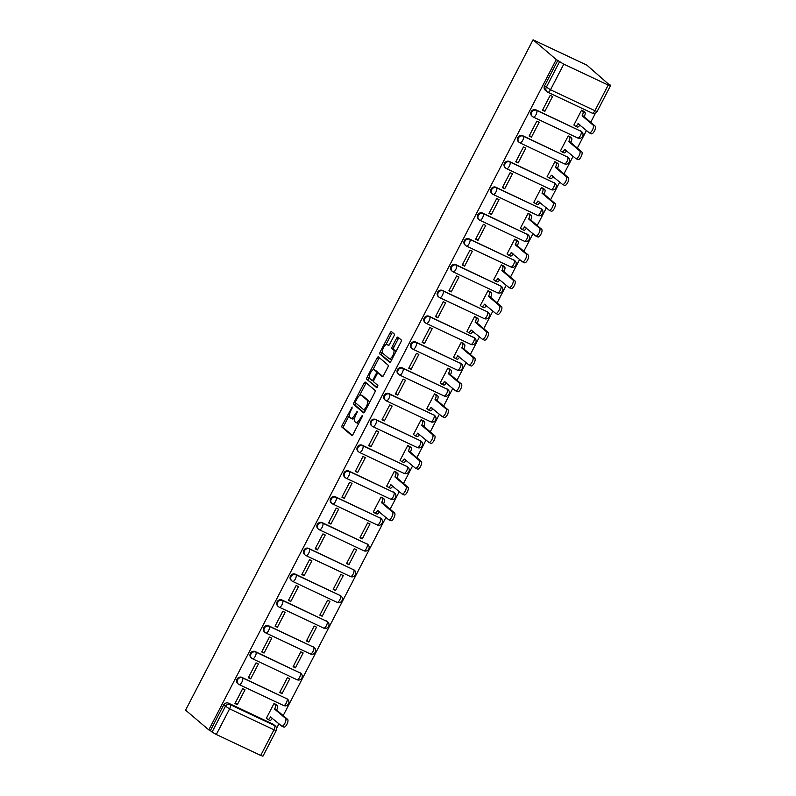 <?xml version="1.0" encoding="UTF-8"?>
<svg xmlns="http://www.w3.org/2000/svg" width="796" height="796" viewBox="0 0 796 796"><rect width="100%" height="100%" fill="white"/><g stroke="black" fill="none" stroke-linecap="round" stroke-linejoin="round"><path stroke-width="1.19" d="M352.19 407.025L342.29 425.094A1.841 0.687 -64.8 0 0 341.991 427.173L351.703 435.442A1.841 0.687 -64.8 0 0 351.762 435.482A1.841 0.687 -64.8 0 0 353.086 434.278L362.031 417.034L362.2 415.552L360.11 418.626A5.88 2.199 -64.8 0 1 355.882 422.467A5.88 2.199 -64.8 0 1 355.693 422.348L354.887 421.661A5.88 2.199 -64.8 0 1 355.852 414.995L357.215 411.303L355.096 414.348A5.88 2.199 -64.8 0 1 350.857 418.199A5.88 2.199 -64.8 0 1 350.668 418.069L349.862 417.383A5.88 2.199 -64.8 0 1 350.827 410.716L352.19 407.025M393.92 336.061A1.841 0.687 -64.8 0 0 394.229 333.972L391.503 331.653A1.841 0.687 -64.8 0 0 391.443 331.614A1.841 0.687 -64.8 0 0 390.12 332.818L380.19 351.971A1.841 0.687 -64.8 0 0 379.891 354.051L389.612 362.319A1.841 0.687 -64.8 0 0 389.672 362.359A1.841 0.687 -64.8 0 0 390.985 361.155L400.915 342.011A1.841 0.687 -64.8 0 0 401.214 339.922L397.92 337.126A1.841 0.687 -64.8 0 0 397.861 337.086A1.841 0.687 -64.8 0 0 396.547 338.29L392.299 346.479A1.841 0.687 -64.8 0 0 391.99 348.568L393.622 349.951A4.915 1.841 -64.8 0 1 392.935 355.305A4.915 1.841 -64.8 0 1 389.284 358.737A4.915 1.841 -64.8 0 1 389.125 358.638L382.727 353.195A4.915 1.841 -64.8 0 1 383.423 347.842A4.915 1.841 -64.8 0 1 387.065 344.409A4.915 1.841 -64.8 0 1 387.224 344.509L388.289 345.414A1.841 0.687 -64.8 0 0 388.349 345.454A1.841 0.687 -64.8 0 0 389.672 344.25L393.92 336.061M533.061 39.8L556.275 59.551L208.801 729.892L185.587 710.141L533.061 39.8L586.881 65.153L609.885 85.321M365.334 382.13A1.841 0.687 -64.8 0 0 365.274 382.09A1.841 0.687 -64.8 0 0 363.951 383.294L354.021 402.448A1.841 0.687 -64.8 0 0 353.723 404.527L363.444 412.796A1.841 0.687 -64.8 0 0 363.503 412.835A1.841 0.687 -64.8 0 0 364.827 411.641L374.757 392.488A1.841 0.687 -64.8 0 0 375.055 390.398L365.334 382.13M367.105 377.204L377.035 358.061A1.841 0.687 -64.8 0 1 378.359 356.857A1.841 0.687 -64.8 0 1 378.418 356.897L388.14 365.165A1.841 0.687 -64.8 0 1 387.831 367.245L383.582 375.443A1.841 0.687 -64.8 0 1 382.259 376.647A1.841 0.687 -64.8 0 1 382.209 376.608L378.259 373.254A1.841 0.687 -64.8 0 0 378.2 373.215A1.841 0.687 -64.8 0 0 376.876 374.418L374.06 379.851A1.841 0.687 -64.8 0 0 373.762 381.931L377.861 385.423L376.727 387.722L366.807 379.294A1.841 0.687 -64.8 0 1 367.105 377.204L368.677 377.951L369.254 376.826M276.6 728.27L278.948 723.743M283.177 715.604L385.921 517.39M390.139 509.241L399.293 491.59M403.512 483.451L412.656 465.799M416.885 457.65L426.029 439.999M430.248 431.86L439.402 414.209M443.621 406.06L452.775 388.408M456.994 380.269L466.148 362.618M470.366 354.469L479.51 336.817M483.739 328.678L492.883 311.027M497.102 302.878L506.256 285.227M510.475 277.088L519.629 259.436M523.848 251.287L533.002 233.636M537.22 225.497L546.364 207.846M550.593 199.706L559.737 182.055M563.956 173.906L573.11 156.255M577.329 148.116L586.483 130.464M590.702 122.315L595.468 113.122M556.275 59.551L563.787 64.158L608.194 85.073L610.413 85.859L608.522 84.167L610.094 84.903M208.801 729.892L210.373 730.628L223.656 705.007A3.741 3.453 -49.6 0 1 228.512 703.176L272.919 724.091L274.62 725.544A3.741 3.453 -49.6 0 1 275.336 726.002L273.625 724.549A3.741 3.453 130.4 0 0 272.919 724.091M216.313 734.499L260.72 755.414L274.003 729.783L229.596 708.868L216.313 734.499L212.074 732.081L225.358 706.45A3.741 3.453 -49.6 0 1 230.213 704.629L274.62 725.544A3.741 1.403 -64.8 0 1 274.003 729.783L276.232 730.569A3.741 3.741 0 0 0 275.336 726.002M210.373 730.628L212.074 732.081M276.232 730.569L262.939 756.2L260.72 755.414M276.341 704.669L274.053 703.435L266.342 718.32L266.809 718.539M237.308 704.649L245.029 689.764L242.671 688.659L234.959 703.535L237.308 704.649L235.278 702.918M250.68 678.849L258.401 663.973L256.043 662.859L248.332 677.744L250.68 678.849L248.65 677.117M282.063 693.634L289.784 678.749L287.426 677.645L279.714 692.52L282.063 693.634L280.033 691.903M264.053 653.058L271.764 638.173L269.416 637.069L261.705 651.944L264.053 653.058L262.023 651.327M295.435 667.834L303.147 652.959L300.798 651.844L293.087 666.73L295.435 667.834L293.406 666.113M277.426 627.258L285.137 612.383L282.789 611.268L275.068 626.154L277.426 627.258L275.396 625.537M308.808 642.044L316.519 627.158L314.171 626.054L306.45 640.929L308.808 642.044L306.778 640.312M290.799 601.468L298.51 586.582L296.152 585.478L288.441 600.353L290.799 601.468L288.759 599.736M322.181 616.243L329.892 601.368L327.534 600.254L319.823 615.139L322.181 616.243L320.151 614.522M304.171 575.667L311.883 560.792L309.525 559.678L301.813 574.563L304.171 575.667L302.132 573.946M335.554 590.453L343.265 575.568L340.907 574.463L333.196 589.348L335.554 590.453L333.514 588.722M317.534 549.877L325.256 534.992L322.897 533.887L315.186 548.772L317.534 549.877L315.505 548.145M348.917 564.663L356.638 549.777L354.28 548.663L346.568 563.548L348.917 564.663L346.887 562.931M330.907 524.076L338.618 509.201L336.27 508.087L328.559 522.972L330.907 524.076L328.877 522.355M362.289 538.862L370.001 523.977L367.652 522.872L359.941 537.758L362.289 538.862L360.26 537.131M344.28 498.286L351.991 483.401L349.643 482.296L341.922 497.182L344.28 498.286L342.25 496.555M383.314 498.306L381.025 497.082L373.304 511.957L373.782 512.176M357.653 472.496L365.364 457.61L363.006 456.496L355.295 471.381L357.653 472.496L355.613 470.764M396.687 472.516L394.388 471.282L386.677 486.167L387.155 486.386M371.026 446.695L378.737 431.81L376.379 430.706L368.667 445.591L371.026 446.695L368.986 444.964M410.049 446.715L407.761 445.491L400.05 460.367L400.517 460.595M384.388 420.905L392.11 406.02L389.751 404.915L382.04 419.79L384.388 420.905L382.359 419.174M423.422 420.925L421.134 419.691L413.423 434.576L413.89 434.795M397.761 395.105L405.472 380.219L403.124 379.115L395.413 394L397.761 395.105L395.731 393.373M436.795 395.134L434.507 393.901L426.795 408.776L427.263 409.005M411.134 369.314L418.845 354.429L416.497 353.325L408.776 368.2L411.134 369.314L409.104 367.583M450.168 369.334L447.879 368.1L440.158 382.985L440.636 383.204M424.507 343.514L432.218 328.639L429.86 327.524L422.149 342.409L424.507 343.514L422.477 341.782M463.541 343.544L461.252 342.31L453.531 357.185L454.009 357.414M437.88 317.723L445.591 302.838L443.233 301.734L435.521 316.609L437.88 317.723L435.84 315.992M476.904 317.743L474.615 316.51L466.904 331.395L467.371 331.614M451.242 291.923L458.964 277.048L456.605 275.933L448.894 290.819L451.242 291.923L449.213 290.202M490.276 291.953L487.988 290.719L480.277 305.594L480.744 305.823M464.615 266.133L472.327 251.247L469.978 250.143L462.267 265.018L464.615 266.133L462.585 264.401M503.649 266.153L501.361 264.919L493.649 279.804L494.117 280.023M477.988 240.332L485.699 225.457L483.351 224.343L475.63 239.228L477.988 240.332L475.958 238.611M517.022 240.362L514.733 239.128L507.012 254.014L507.49 254.232M491.361 214.542L499.072 199.657L496.724 198.552L489.003 213.428L491.361 214.542L489.331 212.811M530.395 214.562L528.106 213.328L520.385 228.213L520.863 228.432M504.734 188.742L512.445 173.866L510.087 172.752L502.375 187.637L504.734 188.742L502.694 187.02M543.758 188.771L541.469 187.538L533.758 202.423L534.225 202.642M518.096 162.951L525.818 148.066L523.46 146.962L515.748 161.847L518.096 162.951L516.067 161.22M557.13 162.971L554.842 161.737L547.131 176.622L547.598 176.841M531.469 137.151L539.181 122.276L536.832 121.161L529.121 136.046L531.469 137.151L529.44 135.429M570.503 137.181L568.215 135.947L560.503 150.832L560.971 151.051M544.842 111.36L552.553 96.475L550.205 95.371L542.484 110.256L544.842 111.36L542.812 109.629M583.876 111.38L581.587 110.156L573.876 125.032L574.344 125.251M536.036 109.888L536.643 110.405A3.741 1.403 115.2 0 1 536.026 114.644A3.741 1.403 115.2 0 1 533.34 117.092A3.741 1.403 115.2 0 1 533.221 117.022A3.741 3.453 -49.6 0 1 532.504 116.564L531.897 116.047A3.741 3.453 130.4 0 1 536.036 109.888L581.05 131.32A3.741 3.453 -49.6 0 1 581.757 131.778L581.16 131.26A3.741 3.453 130.4 0 0 580.443 130.803M522.664 135.688L523.27 136.196A3.741 1.403 115.2 0 1 522.664 140.444A3.741 1.403 115.2 0 1 519.967 142.892A3.741 1.403 115.2 0 1 519.848 142.812A3.741 3.453 -49.6 0 1 519.131 142.355L518.534 141.837A3.741 3.453 130.4 0 1 522.664 135.688L567.677 157.111A3.741 3.453 -49.6 0 1 568.394 157.568L567.787 157.061A3.741 3.453 130.4 0 0 567.07 156.603M509.301 161.479L509.908 161.996A3.741 1.403 115.2 0 1 509.291 166.235A3.741 1.403 115.2 0 1 506.594 168.682A3.741 1.403 115.2 0 1 506.475 168.613A3.741 3.453 -49.6 0 1 505.768 168.155L505.161 167.638A3.741 3.453 130.4 0 1 509.301 161.479L554.305 182.911A3.741 3.453 -49.6 0 1 555.021 183.369L554.414 182.851A3.741 3.453 130.4 0 0 553.708 182.393M495.928 187.269L496.535 187.786A3.741 1.403 115.2 0 1 495.918 192.035A3.741 1.403 115.2 0 1 493.221 194.483A3.741 1.403 115.2 0 1 493.102 194.403A3.741 3.453 -49.6 0 1 492.396 193.945L491.789 193.428A3.741 3.453 130.4 0 1 495.928 187.269L540.942 208.701A3.741 3.453 -49.6 0 1 541.648 209.159L541.041 208.651A3.741 3.453 130.4 0 0 540.335 208.194M482.555 213.069L483.162 213.587A3.741 1.403 115.2 0 1 482.545 217.825A3.741 1.403 115.2 0 1 479.849 220.273A3.741 1.403 115.2 0 1 479.729 220.194A3.741 3.453 -49.6 0 1 479.023 219.736L478.416 219.228A3.741 3.453 130.4 0 1 482.555 213.069L527.569 234.502A3.741 3.453 -49.6 0 1 528.275 234.959L527.668 234.442A3.741 3.453 130.4 0 0 526.962 233.984M469.182 238.86L469.789 239.377A3.741 1.403 115.2 0 1 469.172 243.626A3.741 1.403 115.2 0 1 466.486 246.073A3.741 1.403 115.2 0 1 466.366 245.994A3.741 3.453 -49.6 0 1 465.65 245.536L465.043 245.019A3.741 3.453 130.4 0 1 469.182 238.86L514.196 260.292A3.741 3.453 -49.6 0 1 514.903 260.75L514.306 260.242A3.741 3.453 130.4 0 0 513.589 259.785M455.81 264.66L456.416 265.177A3.741 1.403 115.2 0 1 455.81 269.416A3.741 1.403 115.2 0 1 453.113 271.864A3.741 1.403 115.2 0 1 452.994 271.784A3.741 3.453 -49.6 0 1 452.277 271.327L451.68 270.819A3.741 3.453 130.4 0 1 455.81 264.66L500.823 286.092A3.741 3.453 -49.6 0 1 501.54 286.55L500.933 286.033A3.741 3.453 130.4 0 0 500.216 285.575M442.447 290.45L443.044 290.968A3.741 1.403 115.2 0 1 442.437 295.216A3.741 1.403 115.2 0 1 439.74 297.664A3.741 1.403 115.2 0 1 439.621 297.585A3.741 3.453 -49.6 0 1 438.914 297.127L438.307 296.61A3.741 3.453 130.4 0 1 442.447 290.45L487.45 311.883A3.741 3.453 -49.6 0 1 488.167 312.34L487.56 311.823A3.741 3.453 130.4 0 0 486.853 311.365M429.074 316.251L429.681 316.768A3.741 1.403 115.2 0 1 429.064 321.007A3.741 1.403 115.2 0 1 426.367 323.455A3.741 1.403 115.2 0 1 426.248 323.375A3.741 3.453 -49.6 0 1 425.542 322.917L424.935 322.41A3.741 3.453 130.4 0 1 429.074 316.251L474.088 337.683A3.741 3.453 -49.6 0 1 474.794 338.141L474.187 337.623A3.741 3.453 130.4 0 0 473.481 337.166M415.701 342.041L416.308 342.559A3.741 1.403 115.2 0 1 415.691 346.797A3.741 1.403 115.2 0 1 412.995 349.255A3.741 1.403 115.2 0 1 412.875 349.175A3.741 3.453 -49.6 0 1 412.169 348.718L411.562 348.2A3.741 3.453 130.4 0 1 415.701 342.041L460.715 363.474A3.741 3.453 -49.6 0 1 461.421 363.931L460.814 363.414A3.741 3.453 130.4 0 0 460.108 362.956M402.328 367.842L402.935 368.359A3.741 1.403 115.2 0 1 402.318 372.598A3.741 1.403 115.2 0 1 399.632 375.045A3.741 1.403 115.2 0 1 399.502 374.966A3.741 3.453 -49.6 0 1 398.796 374.508L398.189 374.001A3.741 3.453 130.4 0 1 402.328 367.842L447.342 389.274A3.741 3.453 -49.6 0 1 448.048 389.732L447.452 389.214A3.741 3.453 130.4 0 0 446.735 388.756M388.955 393.632L389.562 394.149A3.741 1.403 115.2 0 1 388.955 398.388A3.741 1.403 115.2 0 1 386.259 400.846A3.741 1.403 115.2 0 1 386.14 400.766A3.741 3.453 -49.6 0 1 385.423 400.308L384.816 399.791A3.741 3.453 130.4 0 1 388.955 393.632L433.969 415.064A3.741 3.453 -49.6 0 1 434.686 415.522L434.079 415.005A3.741 3.453 130.4 0 0 433.362 414.547M375.593 419.432L376.19 419.94A3.741 1.403 115.2 0 1 375.583 424.188A3.741 1.403 115.2 0 1 372.886 426.636A3.741 1.403 115.2 0 1 372.767 426.556A3.741 3.453 -49.6 0 1 372.05 426.099L371.453 425.581A3.741 3.453 130.4 0 1 375.593 419.432L420.596 440.865A3.741 3.453 -49.6 0 1 421.313 441.322L420.706 440.805A3.741 3.453 130.4 0 0 419.999 440.347M362.22 445.223L362.827 445.74A3.741 1.403 115.2 0 1 362.21 449.979A3.741 1.403 115.2 0 1 359.513 452.426A3.741 1.403 115.2 0 1 359.394 452.357A3.741 3.453 -49.6 0 1 358.688 451.899L358.081 451.382A3.741 3.453 130.4 0 1 362.22 445.223L407.234 466.655A3.741 3.453 -49.6 0 1 407.94 467.113L407.333 466.595A3.741 3.453 130.4 0 0 406.627 466.138M348.847 471.023L349.454 471.53A3.741 1.403 115.2 0 1 348.837 475.779A3.741 1.403 115.2 0 1 346.141 478.227A3.741 1.403 115.2 0 1 346.021 478.147A3.741 3.453 -49.6 0 1 345.315 477.69L344.708 477.172A3.741 3.453 130.4 0 1 348.847 471.023L393.861 492.445A3.741 3.453 -49.6 0 1 394.567 492.903L393.96 492.396A3.741 3.453 130.4 0 0 393.254 491.938M335.474 496.813L336.081 497.331A3.741 1.403 115.2 0 1 335.464 501.57A3.741 1.403 115.2 0 1 332.778 504.017A3.741 1.403 115.2 0 1 332.648 503.948A3.741 3.453 -49.6 0 1 331.942 503.49L331.335 502.973A3.741 3.453 130.4 0 1 335.474 496.813L380.488 518.246A3.741 3.453 -49.6 0 1 381.194 518.703L380.597 518.186A3.741 3.453 130.4 0 0 379.881 517.728M322.101 522.614L322.708 523.121A3.741 1.403 115.2 0 1 322.101 527.37A3.741 1.403 115.2 0 1 319.405 529.818A3.741 1.403 115.2 0 1 319.286 529.738A3.741 3.453 -49.6 0 1 318.569 529.28L317.962 528.763A3.741 3.453 130.4 0 1 322.101 522.614L367.115 544.036A3.741 3.453 -49.6 0 1 367.832 544.494L367.225 543.986A3.741 3.453 130.4 0 0 366.508 543.529M308.739 548.404L309.336 548.922A3.741 1.403 115.2 0 1 308.729 553.16A3.741 1.403 115.2 0 1 306.032 555.608A3.741 1.403 115.2 0 1 305.913 555.528A3.741 3.453 -49.6 0 1 305.196 555.081L304.599 554.563A3.741 3.453 130.4 0 1 308.739 548.404L353.742 569.837A3.741 3.453 -49.6 0 1 354.459 570.294L353.852 569.777A3.741 3.453 130.4 0 0 353.145 569.319M295.366 574.195L295.973 574.712A3.741 1.403 115.2 0 1 295.356 578.961A3.741 1.403 115.2 0 1 292.659 581.408A3.741 1.403 115.2 0 1 292.54 581.329A3.741 3.453 -49.6 0 1 291.834 580.871L291.227 580.354A3.741 3.453 130.4 0 1 295.366 574.195L340.38 595.627A3.741 3.453 -49.6 0 1 341.086 596.085L340.479 595.577A3.741 3.453 130.4 0 0 339.773 595.119M281.993 599.995L282.6 600.512A3.741 1.403 115.2 0 1 281.983 604.751A3.741 1.403 115.2 0 1 279.287 607.199A3.741 1.403 115.2 0 1 279.167 607.119A3.741 3.453 -49.6 0 1 278.461 606.661L277.854 606.154A3.741 3.453 130.4 0 1 281.993 599.995L327.007 621.427A3.741 3.453 -49.6 0 1 327.713 621.885L327.106 621.368A3.741 3.453 130.4 0 0 326.4 620.91M268.62 625.785L269.227 626.303A3.741 1.403 115.2 0 1 268.61 630.551A3.741 1.403 115.2 0 1 265.914 632.999A3.741 1.403 115.2 0 1 265.794 632.919A3.741 3.453 -49.6 0 1 265.088 632.462L264.481 631.944A3.741 3.453 130.4 0 1 268.62 625.785L313.634 647.218A3.741 3.453 -49.6 0 1 314.34 647.675L313.743 647.158A3.741 3.453 130.4 0 0 313.027 646.71M255.247 651.586L255.854 652.103A3.741 1.403 115.2 0 1 255.237 656.342A3.741 1.403 115.2 0 1 252.551 658.789A3.741 1.403 115.2 0 1 252.431 658.71A3.741 3.453 -49.6 0 1 251.715 658.252L251.108 657.745A3.741 3.453 130.4 0 1 255.247 651.586L300.261 673.018A3.741 3.453 -49.6 0 1 300.978 673.476L300.371 672.958A3.741 3.453 130.4 0 0 299.654 672.501M241.885 677.376L242.481 677.893A3.741 1.403 115.2 0 1 241.875 682.142A3.741 1.403 115.2 0 1 239.178 684.59A3.741 1.403 115.2 0 1 239.059 684.51A3.741 3.453 -49.6 0 1 238.342 684.053L237.745 683.535A3.741 3.453 130.4 0 1 241.885 677.376L286.888 698.808A3.741 3.453 -49.6 0 1 287.605 699.266L286.998 698.749A3.741 3.453 130.4 0 0 286.291 698.291M557.847 60.297L544.554 85.918A3.741 3.453 130.4 0 0 545.27 90.246L546.981 91.699A3.741 3.453 -49.6 0 1 546.265 87.371L559.548 61.74M352.24 418.815A5.88 2.199 -64.8 0 0 352.429 418.935A5.88 2.199 -64.8 0 0 354.698 417.91M357.265 423.084A5.88 2.199 -64.8 0 0 357.454 423.203A5.88 2.199 -64.8 0 0 359.046 422.785M349.384 415.164L343.862 425.83A1.841 0.687 -64.8 0 0 343.554 427.91L352.28 435.332M355.712 402.955L355.593 403.184A1.841 0.687 -64.8 0 0 355.295 405.273L364.021 412.696M366.329 382.975A1.841 0.687 -64.8 0 0 365.523 384.03L359.563 395.532M355.703 401.303L355.494 402.766L364.07 410.049L366.21 406.855A5.88 2.199 -64.8 0 0 367.175 400.189L361.344 395.224A5.88 2.199 -64.8 0 0 361.155 395.105A5.88 2.199 -64.8 0 0 356.926 398.955L355.703 401.303M369.225 403.154A5.88 2.199 -64.8 0 0 368.747 400.925L367.175 400.189M362.508 395.781A5.88 2.199 -64.8 0 1 362.727 395.841A5.88 2.199 -64.8 0 1 362.916 395.97L368.747 400.925M372.846 369.911L378.607 358.797L377.035 358.061M379.413 357.742A1.841 0.687 -64.8 0 0 378.607 358.797M382.776 376.498L379.831 373.991A1.841 0.687 -64.8 0 0 379.772 373.951A1.841 0.687 -64.8 0 0 379.702 373.931M377.195 387.533L366.807 379.294M374.17 369.772A4.915 1.841 -64.8 0 0 374.011 369.672A4.915 1.841 -64.8 0 0 370.369 373.105A4.915 1.841 -64.8 0 0 369.672 378.458L371.921 380.369A1.841 0.687 -64.8 0 0 371.981 380.408A1.841 0.687 -64.8 0 0 373.304 379.214L376.13 373.772A1.841 0.687 -64.8 0 0 376.428 371.692L374.17 369.772L375.742 370.508A4.915 1.841 -64.8 0 0 375.583 370.409A4.915 1.841 -64.8 0 0 375.404 370.349M372.05 380.428L373.493 381.115A1.841 0.687 -64.8 0 0 373.553 381.155A1.841 0.687 -64.8 0 0 373.623 381.175M378.14 373.195A1.841 0.687 -64.8 0 0 377.991 372.428L376.428 371.692M375.742 370.508L377.991 372.428M368.677 377.951A1.841 0.687 -64.8 0 0 368.379 380.03M390.697 359.374A4.915 1.841 -64.8 0 0 390.856 359.484A4.915 1.841 -64.8 0 0 391.97 359.275M395.612 352.24A4.915 1.841 -64.8 0 0 395.194 350.698L393.622 349.951M398.915 337.972A1.841 0.687 -64.8 0 0 398.109 339.026L393.861 347.225A1.841 0.687 -64.8 0 0 393.562 349.305L395.194 350.698M382.309 351.653L381.762 352.708A1.841 0.687 -64.8 0 0 381.453 354.797L390.179 362.22M392.488 332.499A1.841 0.687 -64.8 0 0 391.682 333.554L385.951 344.608M275.933 704.321L277.366 705.535A3.741 1.403 115.2 0 1 276.749 709.783L274.71 708.818A3.741 1.403 -64.8 0 0 275.326 704.579L274.033 703.475M266.401 718.191L267.695 719.295A3.741 1.403 -64.8 0 0 267.814 719.375A3.741 1.403 -64.8 0 0 270.511 716.927L281.645 726.042A4.298 1.612 -64.8 0 0 281.784 726.121A4.298 1.612 -64.8 0 0 284.978 723.116A4.298 1.612 -64.8 0 0 285.585 718.43L274.58 709.067M276.62 710.032L287.625 719.395A4.298 1.612 115.2 0 1 287.018 724.081A4.298 1.612 115.2 0 1 283.824 727.086A4.298 1.612 115.2 0 1 283.684 726.997M272.401 718.171A3.741 1.403 115.2 0 1 269.854 720.33A3.741 1.403 115.2 0 1 269.735 720.251M382.906 497.968L384.329 499.182A3.741 1.403 115.2 0 1 383.722 503.42L381.682 502.465A3.741 1.403 -64.8 0 0 382.289 498.216L381.005 497.122M373.374 511.838L374.667 512.932A3.741 1.403 -64.8 0 0 374.787 513.012A3.741 1.403 -64.8 0 0 377.473 510.564L388.607 519.679A4.298 1.612 -64.8 0 0 388.746 519.768A4.298 1.612 -64.8 0 0 391.94 516.753A4.298 1.612 -64.8 0 0 392.557 512.067L381.553 502.704M383.592 503.669L394.597 513.032A4.298 1.612 115.2 0 1 393.98 517.718A4.298 1.612 115.2 0 1 390.786 520.723A4.298 1.612 115.2 0 1 390.647 520.634M379.364 511.808A3.741 1.403 115.2 0 1 376.826 513.967A3.741 1.403 115.2 0 1 376.707 513.898M396.279 472.167L397.702 473.381A3.741 1.403 115.2 0 1 397.085 477.63L395.045 476.665A3.741 1.403 -64.8 0 0 395.662 472.426L394.368 471.322M386.747 486.038L388.03 487.142A3.741 1.403 -64.8 0 0 388.15 487.212A3.741 1.403 -64.8 0 0 390.846 484.764L401.98 493.878A4.298 1.612 -64.8 0 0 402.119 493.968A4.298 1.612 -64.8 0 0 405.313 490.963A4.298 1.612 -64.8 0 0 405.92 486.276L394.915 476.913M396.955 477.879L407.96 487.232A4.298 1.612 115.2 0 1 407.353 491.918A4.298 1.612 115.2 0 1 404.159 494.933A4.298 1.612 115.2 0 1 404.02 494.843M392.736 486.018A3.741 1.403 115.2 0 1 390.189 488.177A3.741 1.403 115.2 0 1 390.07 488.097M409.651 446.377L411.074 447.591A3.741 1.403 115.2 0 1 410.457 451.829L408.418 450.874A3.741 1.403 -64.8 0 0 409.035 446.626L407.741 445.531M400.109 460.247L401.403 461.342A3.741 1.403 -64.8 0 0 401.522 461.421A3.741 1.403 -64.8 0 0 404.219 458.974L415.353 468.088A4.298 1.612 -64.8 0 0 415.492 468.177A4.298 1.612 -64.8 0 0 418.686 465.163A4.298 1.612 -64.8 0 0 419.293 460.476L408.288 451.123M410.328 452.078L421.333 461.441A4.298 1.612 115.2 0 1 420.726 466.128A4.298 1.612 115.2 0 1 417.532 469.133A4.298 1.612 115.2 0 1 417.393 469.043M406.109 460.217A3.741 1.403 115.2 0 1 403.562 462.386A3.741 1.403 115.2 0 1 403.443 462.307M423.014 420.577L424.447 421.79A3.741 1.403 115.2 0 1 423.83 426.039L421.79 425.074A3.741 1.403 -64.8 0 0 422.407 420.835L421.114 419.731M413.482 434.447L414.776 435.551A3.741 1.403 -64.8 0 0 414.895 435.621A3.741 1.403 -64.8 0 0 417.592 433.173L428.726 442.287A4.298 1.612 -64.8 0 0 428.865 442.377A4.298 1.612 -64.8 0 0 432.059 439.372A4.298 1.612 -64.8 0 0 432.666 434.686L421.661 425.323M423.701 426.288L434.706 435.651A4.298 1.612 115.2 0 1 434.099 440.327A4.298 1.612 115.2 0 1 430.905 443.342A4.298 1.612 115.2 0 1 430.765 443.253M419.472 434.427A3.741 1.403 115.2 0 1 416.935 436.586A3.741 1.403 115.2 0 1 416.815 436.506M436.387 394.786L437.82 396A3.741 1.403 115.2 0 1 437.203 400.239L435.163 399.284A3.741 1.403 -64.8 0 0 435.77 395.035L434.487 393.94M426.855 408.656L428.149 409.751A3.741 1.403 -64.8 0 0 428.268 409.831A3.741 1.403 -64.8 0 0 430.964 407.383L442.088 416.497A4.298 1.612 -64.8 0 0 442.228 416.587A4.298 1.612 -64.8 0 0 445.432 413.572A4.298 1.612 -64.8 0 0 446.039 408.885L435.034 399.532M437.074 400.488L448.078 409.85A4.298 1.612 115.2 0 1 447.471 414.537A4.298 1.612 115.2 0 1 444.267 417.542A4.298 1.612 115.2 0 1 444.138 417.452M432.845 408.627A3.741 1.403 115.2 0 1 430.308 410.796A3.741 1.403 115.2 0 1 430.188 410.716M449.76 368.986L451.183 370.2A3.741 1.403 115.2 0 1 450.576 374.448L448.536 373.483A3.741 1.403 -64.8 0 0 449.143 369.245L447.859 368.14M440.228 382.856L441.521 383.961A3.741 1.403 -64.8 0 0 441.641 384.04A3.741 1.403 -64.8 0 0 444.337 381.582L455.461 390.697A4.298 1.612 -64.8 0 0 455.601 390.786A4.298 1.612 -64.8 0 0 458.795 387.781A4.298 1.612 -64.8 0 0 459.411 383.095L448.407 373.732M450.446 374.697L461.451 384.06A4.298 1.612 115.2 0 1 460.834 388.746A4.298 1.612 115.2 0 1 457.64 391.751A4.298 1.612 115.2 0 1 457.501 391.662M446.218 382.836A3.741 1.403 115.2 0 1 443.68 384.995A3.741 1.403 115.2 0 1 443.561 384.916M463.133 343.195L464.556 344.409A3.741 1.403 115.2 0 1 463.939 348.648L461.899 347.693A3.741 1.403 -64.8 0 0 462.516 343.444L461.222 342.35M453.601 357.066L454.884 358.16A3.741 1.403 -64.8 0 0 455.014 358.24A3.741 1.403 -64.8 0 0 457.7 355.792L468.834 364.906A4.298 1.612 -64.8 0 0 468.973 364.996A4.298 1.612 -64.8 0 0 472.167 361.991A4.298 1.612 -64.8 0 0 472.774 357.305L461.77 347.942M463.809 348.897L474.814 358.26A4.298 1.612 115.2 0 1 474.207 362.946A4.298 1.612 115.2 0 1 471.013 365.961A4.298 1.612 115.2 0 1 470.874 365.871M459.59 357.036A3.741 1.403 115.2 0 1 457.053 359.205A3.741 1.403 115.2 0 1 456.924 359.125M476.505 317.395L477.928 318.609A3.741 1.403 115.2 0 1 477.311 322.858L475.272 321.892A3.741 1.403 -64.8 0 0 475.889 317.654L474.595 316.549M466.973 331.265L468.257 332.37A3.741 1.403 -64.8 0 0 468.376 332.449A3.741 1.403 -64.8 0 0 471.073 330.002L482.207 339.116A4.298 1.612 -64.8 0 0 482.346 339.205A4.298 1.612 -64.8 0 0 485.54 336.191A4.298 1.612 -64.8 0 0 486.147 331.504L475.142 322.141M477.182 323.106L488.187 332.469A4.298 1.612 115.2 0 1 487.58 337.156A4.298 1.612 115.2 0 1 484.386 340.161A4.298 1.612 115.2 0 1 484.247 340.071M472.963 331.245A3.741 1.403 115.2 0 1 470.416 333.405A3.741 1.403 115.2 0 1 470.297 333.325M489.868 291.605L491.301 292.819A3.741 1.403 115.2 0 1 490.684 297.057L488.644 296.102A3.741 1.403 -64.8 0 0 489.261 291.853L487.968 290.759M480.336 305.475L481.63 306.569A3.741 1.403 -64.8 0 0 481.749 306.649A3.741 1.403 -64.8 0 0 484.446 304.201L495.58 313.316A4.298 1.612 -64.8 0 0 495.719 313.405A4.298 1.612 -64.8 0 0 498.913 310.4A4.298 1.612 -64.8 0 0 499.52 305.714L488.515 296.351M490.555 297.306L501.56 306.669A4.298 1.612 115.2 0 1 500.953 311.355A4.298 1.612 115.2 0 1 497.759 314.37A4.298 1.612 115.2 0 1 497.619 314.281M486.326 305.445A3.741 1.403 115.2 0 1 483.789 307.614A3.741 1.403 115.2 0 1 483.67 307.535M503.241 265.804L504.674 267.018A3.741 1.403 115.2 0 1 504.057 271.267L502.017 270.302A3.741 1.403 -64.8 0 0 502.634 266.063L501.341 264.959M493.709 279.685L495.003 280.779A3.741 1.403 -64.8 0 0 495.122 280.859A3.741 1.403 -64.8 0 0 497.818 278.411L508.952 287.525A4.298 1.612 -64.8 0 0 509.082 287.615A4.298 1.612 -64.8 0 0 512.286 284.6A4.298 1.612 -64.8 0 0 512.893 279.913L501.888 270.55M503.928 271.516L514.932 280.879A4.298 1.612 115.2 0 1 514.325 285.565A4.298 1.612 115.2 0 1 511.122 288.57A4.298 1.612 115.2 0 1 510.992 288.48M499.699 279.655A3.741 1.403 115.2 0 1 497.162 281.814A3.741 1.403 115.2 0 1 497.042 281.734M516.614 240.014L518.037 241.228A3.741 1.403 115.2 0 1 517.43 245.466L515.39 244.511A3.741 1.403 -64.8 0 0 515.997 240.263L514.713 239.168M507.082 253.884L508.375 254.979A3.741 1.403 -64.8 0 0 508.495 255.058A3.741 1.403 -64.8 0 0 511.191 252.611L522.315 261.725A4.298 1.612 -64.8 0 0 522.455 261.814A4.298 1.612 -64.8 0 0 525.649 258.809A4.298 1.612 -64.8 0 0 526.265 254.123L515.261 244.76M517.3 245.715L528.305 255.078A4.298 1.612 115.2 0 1 527.698 259.765A4.298 1.612 115.2 0 1 524.494 262.78A4.298 1.612 115.2 0 1 524.355 262.69M513.072 253.854A3.741 1.403 115.2 0 1 510.535 256.023A3.741 1.403 115.2 0 1 510.415 255.944M529.987 214.224L531.41 215.427A3.741 1.403 115.2 0 1 530.793 219.676L528.753 218.711A3.741 1.403 -64.8 0 0 529.37 214.472L528.076 213.378M520.455 228.094L521.738 229.188A3.741 1.403 -64.8 0 0 521.868 229.268A3.741 1.403 -64.8 0 0 524.554 226.82L535.688 235.934A4.298 1.612 -64.8 0 0 535.827 236.024A4.298 1.612 -64.8 0 0 539.021 233.009A4.298 1.612 -64.8 0 0 539.628 228.323L528.634 218.96M530.673 219.925L541.668 229.288A4.298 1.612 115.2 0 1 541.061 233.974A4.298 1.612 115.2 0 1 537.867 236.979A4.298 1.612 115.2 0 1 537.728 236.89M526.445 228.064A3.741 1.403 115.2 0 1 523.907 230.223A3.741 1.403 115.2 0 1 523.778 230.153M543.36 188.423L544.782 189.637A3.741 1.403 115.2 0 1 544.165 193.876L542.126 192.921A3.741 1.403 -64.8 0 0 542.743 188.672L541.449 187.577M533.827 202.293L535.111 203.398A3.741 1.403 -64.8 0 0 535.23 203.468A3.741 1.403 -64.8 0 0 537.927 201.02L549.061 210.134A4.298 1.612 -64.8 0 0 549.2 210.224A4.298 1.612 -64.8 0 0 552.394 207.219A4.298 1.612 -64.8 0 0 553.001 202.532L541.996 193.169M544.036 194.124L555.041 203.487A4.298 1.612 115.2 0 1 554.434 208.174A4.298 1.612 115.2 0 1 551.24 211.189A4.298 1.612 115.2 0 1 551.101 211.099M539.817 202.274A3.741 1.403 115.2 0 1 537.27 204.433A3.741 1.403 115.2 0 1 537.151 204.353M556.722 162.633L558.155 163.847A3.741 1.403 115.2 0 1 557.538 168.085L555.499 167.12A3.741 1.403 -64.8 0 0 556.115 162.881L554.822 161.787M547.19 176.503L548.484 177.598A3.741 1.403 -64.8 0 0 548.603 177.677A3.741 1.403 -64.8 0 0 551.3 175.229L562.434 184.344A4.298 1.612 -64.8 0 0 562.573 184.433A4.298 1.612 -64.8 0 0 565.767 181.418A4.298 1.612 -64.8 0 0 566.374 176.732L555.369 167.369M557.409 168.334L568.414 177.697A4.298 1.612 115.2 0 1 567.807 182.383A4.298 1.612 115.2 0 1 564.613 185.388A4.298 1.612 115.2 0 1 564.473 185.299M553.18 176.473A3.741 1.403 115.2 0 1 550.643 178.632A3.741 1.403 115.2 0 1 550.524 178.563M570.095 136.832L571.528 138.046A3.741 1.403 115.2 0 1 570.911 142.295L568.871 141.33A3.741 1.403 -64.8 0 0 569.488 137.091L568.195 135.987M560.563 150.703L561.857 151.807A3.741 1.403 -64.8 0 0 561.976 151.877A3.741 1.403 -64.8 0 0 564.672 149.429L575.807 158.543A4.298 1.612 -64.8 0 0 575.936 158.633A4.298 1.612 -64.8 0 0 579.14 155.628A4.298 1.612 -64.8 0 0 579.747 150.941L568.742 141.579M570.782 142.534L581.786 151.897A4.298 1.612 115.2 0 1 581.18 156.583A4.298 1.612 115.2 0 1 577.976 159.598A4.298 1.612 115.2 0 1 577.846 159.508M566.553 150.683A3.741 1.403 115.2 0 1 564.016 152.842A3.741 1.403 115.2 0 1 563.896 152.762M583.468 111.042L584.891 112.256A3.741 1.403 115.2 0 1 584.284 116.495L582.244 115.539A3.741 1.403 -64.8 0 0 582.851 111.291L581.568 110.196M573.936 124.912L575.229 126.007A3.741 1.403 -64.8 0 0 575.349 126.086A3.741 1.403 -64.8 0 0 578.045 123.639L589.169 132.753A4.298 1.612 -64.8 0 0 589.309 132.842A4.298 1.612 -64.8 0 0 592.513 129.828A4.298 1.612 -64.8 0 0 593.12 125.141L582.115 115.778M584.155 116.743L595.159 126.106A4.298 1.612 115.2 0 1 594.552 130.793A4.298 1.612 115.2 0 1 591.348 133.798A4.298 1.612 115.2 0 1 591.209 133.708M579.926 124.882A3.741 1.403 115.2 0 1 577.389 127.042A3.741 1.403 115.2 0 1 577.269 126.972M352.091 408.249L351.225 407.841M362.14 416.796L361.275 416.388M357.115 412.527L356.25 412.119M563.787 64.158L550.504 89.789L594.91 110.704L608.194 85.073M228.512 703.176L230.213 704.629A3.741 1.403 -64.8 0 1 229.596 708.868L223.656 705.007M577.627 137.937A3.741 1.403 -64.8 0 0 577.747 138.006L533.34 117.092A3.741 3.741 0 0 1 532.504 116.564A3.741 3.453 -49.6 0 1 536.643 110.405L581.05 131.32A3.741 1.403 115.2 0 1 580.433 135.559A3.741 1.403 -64.8 0 1 577.747 138.006A3.741 3.741 0 0 0 581.757 131.778M564.255 163.727A3.741 1.403 -64.8 0 0 564.374 163.807L519.967 142.892A3.741 3.741 0 0 1 519.131 142.355A3.741 3.453 -49.6 0 1 523.27 136.196L567.677 157.111A3.741 1.403 115.2 0 1 567.07 161.359A3.741 1.403 -64.8 0 1 564.374 163.807A3.741 3.741 0 0 0 568.394 157.568M550.882 189.528A3.741 1.403 -64.8 0 0 551.001 189.597L506.594 168.682A3.741 3.741 0 0 1 505.768 168.155A3.741 3.453 -49.6 0 1 509.908 161.996L554.305 182.911A3.741 1.403 115.2 0 1 553.698 187.15A3.741 1.403 -64.8 0 1 551.001 189.597A3.741 3.741 0 0 0 555.021 183.369M537.509 215.318A3.741 1.403 -64.8 0 0 537.628 215.398L493.221 194.483A3.741 3.741 0 0 1 492.396 193.945A3.741 3.453 -49.6 0 1 496.535 187.786L540.942 208.701A3.741 1.403 115.2 0 1 540.325 212.95A3.741 1.403 -64.8 0 1 537.628 215.398A3.741 3.741 0 0 0 541.648 209.159M524.136 241.118A3.741 1.403 -64.8 0 0 524.256 241.188L479.849 220.273A3.741 3.741 0 0 1 479.023 219.736A3.741 3.453 -49.6 0 1 483.162 213.587L527.569 234.502A3.741 1.403 115.2 0 1 526.952 238.74A3.741 1.403 -64.8 0 1 524.256 241.188A3.741 3.741 0 0 0 528.275 234.959M510.763 266.909A3.741 1.403 -64.8 0 0 510.893 266.988L466.486 246.073A3.741 3.741 0 0 1 465.65 245.536A3.741 3.453 -49.6 0 1 469.789 239.377L514.196 260.292A3.741 1.403 115.2 0 1 513.579 264.541A3.741 1.403 -64.8 0 1 510.893 266.988A3.741 3.741 0 0 0 514.903 260.75M497.4 292.699A3.741 1.403 -64.8 0 0 497.52 292.779L453.113 271.864A3.741 3.741 0 0 1 452.277 271.327A3.741 3.453 -49.6 0 1 456.416 265.177L500.823 286.092A3.741 1.403 115.2 0 1 500.216 290.331A3.741 1.403 -64.8 0 1 497.52 292.779A3.741 3.741 0 0 0 501.54 286.55M484.028 318.5A3.741 1.403 -64.8 0 0 484.147 318.579L439.74 297.664A3.741 3.741 0 0 1 438.914 297.127A3.741 3.453 -49.6 0 1 443.044 290.968L487.45 311.883A3.741 1.403 115.2 0 1 486.844 316.131A3.741 1.403 -64.8 0 1 484.147 318.579A3.741 3.741 0 0 0 488.167 312.34M470.655 344.29A3.741 1.403 -64.8 0 0 470.774 344.37L426.367 323.455A3.741 3.741 0 0 1 425.542 322.917A3.741 3.453 -49.6 0 1 429.681 316.768L474.088 337.683A3.741 1.403 115.2 0 1 473.471 341.922A3.741 1.403 -64.8 0 1 470.774 344.37A3.741 3.741 0 0 0 474.794 338.141M457.282 370.09A3.741 1.403 -64.8 0 0 457.401 370.17L412.995 349.255A3.741 3.741 0 0 1 412.169 348.718A3.741 3.453 -49.6 0 1 416.308 342.559L460.715 363.474A3.741 1.403 115.2 0 1 460.098 367.722A3.741 1.403 -64.8 0 1 457.401 370.17A3.741 3.741 0 0 0 461.421 363.931M443.909 395.881A3.741 1.403 -64.8 0 0 444.039 395.96L399.632 375.045A3.741 3.741 0 0 1 398.796 374.508A3.741 3.453 -49.6 0 1 402.935 368.359L447.342 389.274A3.741 1.403 115.2 0 1 446.725 393.513A3.741 1.403 -64.8 0 1 444.039 395.96A3.741 3.741 0 0 0 448.048 389.732M430.546 421.681A3.741 1.403 -64.8 0 0 430.666 421.761L386.259 400.846A3.741 3.741 0 0 1 385.423 400.308A3.741 3.453 -49.6 0 1 389.562 394.149L433.969 415.064A3.741 1.403 115.2 0 1 433.362 419.313A3.741 1.403 -64.8 0 1 430.666 421.761A3.741 3.741 0 0 0 434.686 415.522M417.174 447.471A3.741 1.403 -64.8 0 0 417.293 447.551L372.886 426.636A3.741 3.741 0 0 1 372.05 426.099A3.741 3.453 -49.6 0 1 376.19 419.94L420.596 440.865A3.741 1.403 115.2 0 1 419.99 445.103A3.741 1.403 -64.8 0 1 417.293 447.551A3.741 3.741 0 0 0 421.313 441.322M403.801 473.272A3.741 1.403 -64.8 0 0 403.92 473.351L359.513 452.426A3.741 3.741 0 0 1 358.688 451.899A3.741 3.453 -49.6 0 1 362.827 445.74L407.234 466.655A3.741 1.403 115.2 0 1 406.617 470.894A3.741 1.403 -64.8 0 1 403.92 473.351A3.741 3.741 0 0 0 407.94 467.113M390.428 499.062A3.741 1.403 -64.8 0 0 390.547 499.142L346.141 478.227A3.741 3.741 0 0 1 345.315 477.69A3.741 3.453 -49.6 0 1 349.454 471.53L393.861 492.445A3.741 1.403 115.2 0 1 393.244 496.694A3.741 1.403 -64.8 0 1 390.547 499.142A3.741 3.741 0 0 0 394.567 492.903M377.055 524.862A3.741 1.403 -64.8 0 0 377.175 524.932L332.778 504.017A3.741 3.741 0 0 1 331.942 503.49A3.741 3.453 -49.6 0 1 336.081 497.331L380.488 518.246A3.741 1.403 115.2 0 1 379.871 522.484A3.741 1.403 -64.8 0 1 377.175 524.932A3.741 3.741 0 0 0 381.194 518.703M363.692 550.653A3.741 1.403 -64.8 0 0 363.812 550.732L319.405 529.818A3.741 3.741 0 0 1 318.569 529.28A3.741 3.453 -49.6 0 1 322.708 523.121L367.115 544.036A3.741 1.403 115.2 0 1 366.498 548.285A3.741 1.403 -64.8 0 1 363.812 550.732A3.741 3.741 0 0 0 367.832 544.494M350.32 576.453A3.741 1.403 -64.8 0 0 350.439 576.523L306.032 555.608A3.741 3.741 0 0 1 305.196 555.081A3.741 3.453 -49.6 0 1 309.336 548.922L353.742 569.837A3.741 1.403 115.2 0 1 353.135 574.075A3.741 1.403 -64.8 0 1 350.439 576.523A3.741 3.741 0 0 0 354.459 570.294M336.947 602.244A3.741 1.403 -64.8 0 0 337.066 602.323L292.659 581.408A3.741 3.741 0 0 1 291.834 580.871A3.741 3.453 -49.6 0 1 295.973 574.712L340.38 595.627A3.741 1.403 115.2 0 1 339.763 599.876A3.741 1.403 -64.8 0 1 337.066 602.323A3.741 3.741 0 0 0 341.086 596.085M323.574 628.044A3.741 1.403 -64.8 0 0 323.693 628.114L279.287 607.199A3.741 3.741 0 0 1 278.461 606.661A3.741 3.453 -49.6 0 1 282.6 600.512L327.007 621.427A3.741 1.403 115.2 0 1 326.39 625.666A3.741 1.403 -64.8 0 1 323.693 628.114A3.741 3.741 0 0 0 327.713 621.885M310.201 653.834A3.741 1.403 -64.8 0 0 310.321 653.914L265.914 632.999A3.741 3.741 0 0 1 265.088 632.462A3.741 3.453 -49.6 0 1 269.227 626.303L313.634 647.218A3.741 1.403 115.2 0 1 313.017 651.466A3.741 1.403 -64.8 0 1 310.321 653.914A3.741 3.741 0 0 0 314.34 647.675M296.838 679.625A3.741 1.403 -64.8 0 0 296.958 679.704L252.551 658.789A3.741 3.741 0 0 1 251.715 658.252A3.741 3.453 -49.6 0 1 255.854 652.103L300.261 673.018A3.741 1.403 115.2 0 1 299.644 677.257A3.741 1.403 -64.8 0 1 296.958 679.704A3.741 3.741 0 0 0 300.978 673.476M283.466 705.425A3.741 1.403 -64.8 0 0 283.585 705.505L239.178 684.59A3.741 3.741 0 0 1 238.342 684.053A3.741 3.453 -49.6 0 1 242.481 677.893L286.888 698.808A3.741 1.403 115.2 0 1 286.281 703.057A3.741 1.403 -64.8 0 1 283.585 705.505A3.741 3.741 0 0 0 287.605 699.266M544.554 85.918L550.504 89.789A3.741 1.403 115.2 0 1 547.807 92.237A3.741 1.403 115.2 0 1 547.688 92.157A3.741 3.453 -49.6 0 1 546.981 91.699A3.741 3.741 0 0 0 547.807 92.237L592.214 113.151A3.741 1.403 115.2 0 1 592.095 113.072M597.129 111.49L594.91 110.704A3.741 1.403 115.2 0 1 592.214 113.151A3.741 3.741 0 0 0 597.129 111.49L610.413 85.859M355.971 414.766L355.096 414.348M360.986 419.034L360.11 418.626M343.554 427.91L341.991 427.173M343.862 425.83L342.29 425.094M355.295 405.273L353.723 404.527M355.593 403.184L354.021 402.448M365.523 384.03L363.951 383.294M365.344 410.637L364.12 410.059M365.871 409.622L364.996 409.204M367.085 407.263L366.21 406.855M362.916 395.97L361.344 395.224M379.831 373.991L378.259 373.254M374.18 379.622L373.304 379.214M377.005 374.19L376.13 373.772M388.796 345.245L387.224 344.509M393.562 349.305L391.99 348.568M393.861 347.225L392.299 346.479M398.109 339.026L396.547 338.29M381.453 354.797L379.891 354.051M381.762 352.708L380.19 351.971M391.682 333.554L390.12 332.818M276.749 709.783L274.71 708.818M277.366 705.535L275.326 704.579M271.456 717.365L270.511 716.927M287.625 719.395L285.585 718.43M383.722 503.42L381.682 502.465M384.329 499.182L382.289 498.216M378.418 511.002L377.473 510.564M394.597 513.032L392.557 512.067M397.085 477.63L395.045 476.665M397.702 473.381L395.662 472.426M391.791 485.212L390.846 484.764M407.96 487.232L405.92 486.276M410.457 451.829L408.418 450.874M411.074 447.591L409.035 446.626M405.164 459.411L404.219 458.974M421.333 461.441L419.293 460.476M423.83 426.039L421.79 425.074M424.447 421.79L422.407 420.835M418.527 433.621L417.592 433.173M434.706 435.651L432.666 434.686M437.203 400.239L435.163 399.284M437.82 396L435.77 395.035M431.9 407.821L430.964 407.383M448.078 409.85L446.039 408.885M450.576 374.448L448.536 373.483M451.183 370.2L449.143 369.245M445.272 382.03L444.337 381.582M461.451 384.06L459.411 383.095M463.939 348.648L461.899 347.693M464.556 344.409L462.516 343.444M458.645 356.24L457.7 355.792M474.814 358.26L472.774 357.305M477.311 322.858L475.272 321.892M477.928 318.609L475.889 317.654M472.018 330.44L471.073 330.002M488.187 332.469L486.147 331.504M490.684 297.057L488.644 296.102M491.301 292.819L489.261 291.853M485.391 304.649L484.446 304.201M501.56 306.669L499.52 305.714M504.057 271.267L502.017 270.302M504.674 267.018L502.634 266.063M498.754 278.849L497.818 278.411M514.932 280.879L512.893 279.913M517.43 245.466L515.39 244.511M518.037 241.228L515.997 240.263M512.127 253.058L511.191 252.611M528.305 255.078L526.265 254.123M530.793 219.676L528.753 218.711M531.41 215.427L529.37 214.472M525.499 227.258L524.554 226.82M541.668 229.288L539.628 228.323M544.165 193.876L542.126 192.921M544.782 189.637L542.743 188.672M538.872 201.468L537.927 201.02M555.041 203.487L553.001 202.532M557.538 168.085L555.499 167.12M558.155 163.847L556.115 162.881M552.245 175.667L551.3 175.229M568.414 177.697L566.374 176.732M570.911 142.295L568.871 141.33M571.528 138.046L569.488 137.091M565.608 149.877L564.672 149.429M581.786 151.897L579.747 150.941M584.284 116.495L582.244 115.539M584.891 112.256L582.851 111.291M578.981 124.076L578.045 123.639M595.159 126.106L593.12 125.141M352.429 418.935L350.857 418.199M357.454 423.203L355.882 422.467M365.334 410.646L364.07 410.049M362.727 395.841L361.155 395.105M379.772 373.951L378.2 373.215M375.583 370.409L374.011 369.672M373.553 381.155L371.981 380.408M388.637 345.146L387.065 344.409M390.856 359.484L389.284 358.737M269.854 720.33L267.814 719.375M283.824 727.086L281.784 726.121M376.826 513.967L374.787 513.012M390.786 520.723L388.746 519.768M390.189 488.177L388.15 487.212M404.159 494.933L402.119 493.968M403.562 462.386L401.522 461.421M417.532 469.133L415.492 468.177M416.935 436.586L414.895 435.621M430.905 443.342L428.865 442.377M430.308 410.796L428.268 409.831M444.267 417.542L442.228 416.587M443.68 384.995L441.641 384.04M457.64 391.751L455.601 390.786M457.053 359.205L455.014 358.24M471.013 365.961L468.973 364.996M470.416 333.405L468.376 332.449M484.386 340.161L482.346 339.205M483.789 307.614L481.749 306.649M497.759 314.37L495.719 313.405M497.162 281.814L495.122 280.859M511.122 288.57L509.082 287.615M510.535 256.023L508.495 255.058M524.494 262.78L522.455 261.814M523.907 230.223L521.868 229.268M537.867 236.979L535.827 236.024M537.27 204.433L535.23 203.468M551.24 211.189L549.2 210.224M550.643 178.632L548.603 177.677M564.613 185.388L562.573 184.433M564.016 152.842L561.976 151.877M577.976 159.598L575.936 158.633M577.389 127.042L575.349 126.086M591.348 133.798L589.309 132.842"/></g></svg>
